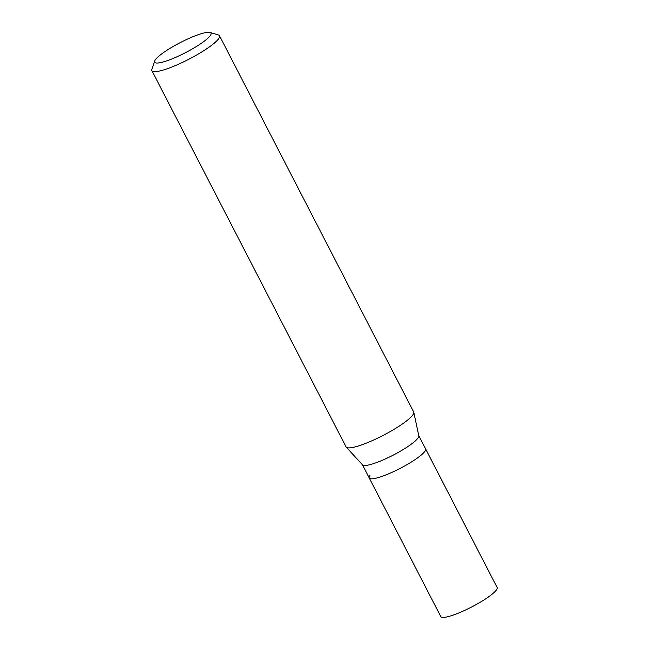 <?xml version="1.0" encoding="UTF-8"?>
<svg xmlns="http://www.w3.org/2000/svg" width="649" height="649" viewBox="0 0 649 649"><rect width="100%" height="100%" fill="white"/><g stroke="black" fill="none" stroke-linecap="round" stroke-linejoin="round"><path stroke-width="0.97" d="M362.442 464.781L440.776 616.55A31.704 5.671 -27.3 0 0 466.891 609.362A31.704 5.671 -27.3 0 0 496.444 589.884A31.704 5.671 -27.3 0 0 497.118 587.467L425.59 448.881A31.704 5.671 152.7 0 1 424.917 451.298A31.704 5.671 152.7 0 1 395.355 470.776A31.704 5.671 152.7 0 1 369.249 477.964A31.704 5.671 152.7 0 1 369.922 475.547M413.794 412.293L418.816 435.844A31.704 5.671 152.7 0 1 418.045 437.994A31.704 5.671 152.7 0 1 389.181 457.147A31.704 5.671 152.7 0 1 362.54 464.887L346.258 447.153A38.04 6.798 -27.3 0 0 378.229 437.864A38.04 6.798 -27.3 0 0 412.869 414.881A38.04 6.798 -27.3 0 0 413.794 412.293A38.04 6.798 -27.3 0 0 413.681 411.985L219.492 35.76A38.04 6.798 152.7 0 1 218.681 38.656A38.04 6.798 152.7 0 1 183.221 62.036A38.04 6.798 152.7 0 1 151.882 70.652A38.04 6.798 152.7 0 1 151.882 69.265L154.657 61.047A31.704 5.671 152.7 0 1 155.338 59.789A31.704 5.671 152.7 0 1 182.304 41.568A31.704 5.671 152.7 0 1 210.057 32.45A31.704 5.671 152.7 0 1 210.325 35.541A31.704 5.671 152.7 0 1 178.199 56.22A31.704 5.671 152.7 0 1 154.657 61.047M369.249 477.964A31.704 5.671 -27.3 0 0 395.355 470.776A31.704 5.671 -27.3 0 0 424.917 451.298A31.704 5.671 -27.3 0 0 425.59 448.881L418.783 435.698M151.882 70.652L346.071 446.877A38.04 6.798 -27.3 0 0 346.258 447.153M210.057 32.45L218.364 34.949A38.04 6.798 152.7 0 1 219.492 35.76"/></g></svg>
